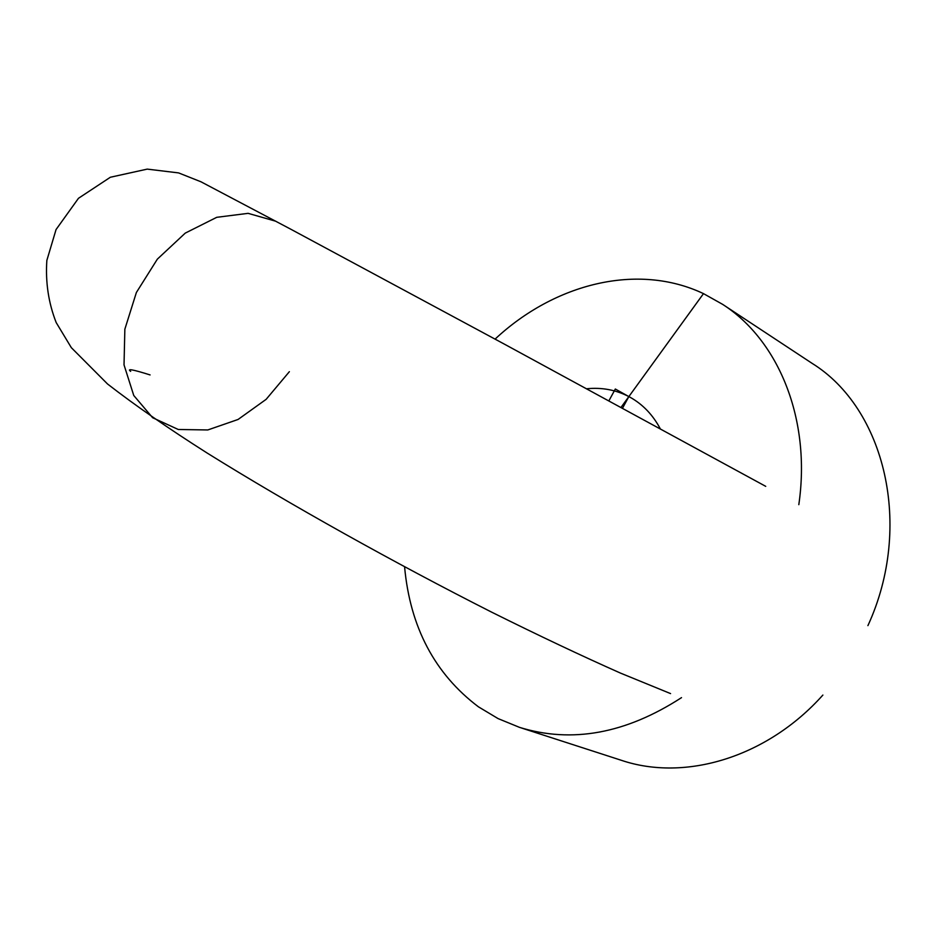 <?xml version="1.0" encoding="UTF-8"?>
<svg xmlns="http://www.w3.org/2000/svg" width="937" height="937" viewBox="0 0 937 937"><rect width="100%" height="100%" fill="white"/><g stroke="black" fill="none" stroke-linecap="round" stroke-linejoin="round"><path stroke-width="1.41" d="M404.585 566.85C410.137 627.193 434.756 673.844 478.42 706.814L498.086 718.597L519.449 727.346C571.875 743.556 625.893 733.648 681.515 697.632M798.816 504.668C811.29 419.46 778.682 340.283 722.638 304.361L703.488 293.632C637.699 262.43 554.599 283.489 495.076 339.112M622.543 408.169L628.844 396.585L630.355 397.405C642.887 404.479 652.831 414.892 660.21 428.654C652.831 414.892 642.887 404.479 630.355 397.405L628.844 396.585C615.878 389.874 601.847 387.262 586.773 388.75C601.847 387.262 615.878 389.874 628.844 396.585L615.316 389.019L608.921 400.778M519.449 727.346L621.395 760.317C684.912 781.809 767.016 757.576 822.873 695.067M867.908 625.635C913.716 526.032 884.833 408.356 812.086 363.345L722.638 304.361M621.044 407.361L703.488 293.632M275.888 221.261L248.118 213.343L216.752 217.314L185.268 233.102L157.357 259.139L136.38 292.496L124.855 329.192L124.024 364.891L133.757 395.484L152.637 417.726L178.288 429.486L207.803 429.954L238.08 419.46L266.143 399.338L289.369 371.684M670.564 693.591L620.528 673.117C581.818 655.947 538.81 635.602 491.515 612.084C394.454 562.891 289.756 504.504 207.054 452.981C168.344 428.408 135.174 405.416 107.544 383.994L71.341 347.674L56.197 322.586C48.501 302.979 45.386 282.248 46.85 260.416L56.056 229.553L78.474 198.293L110.367 177.245L147.238 169.117L178.604 172.912L200.975 181.79L290.283 228.944L504.984 344.465L765.728 486.35M150.096 374.929C133.019 369.541 126.542 368.358 130.665 371.368"/></g></svg>
